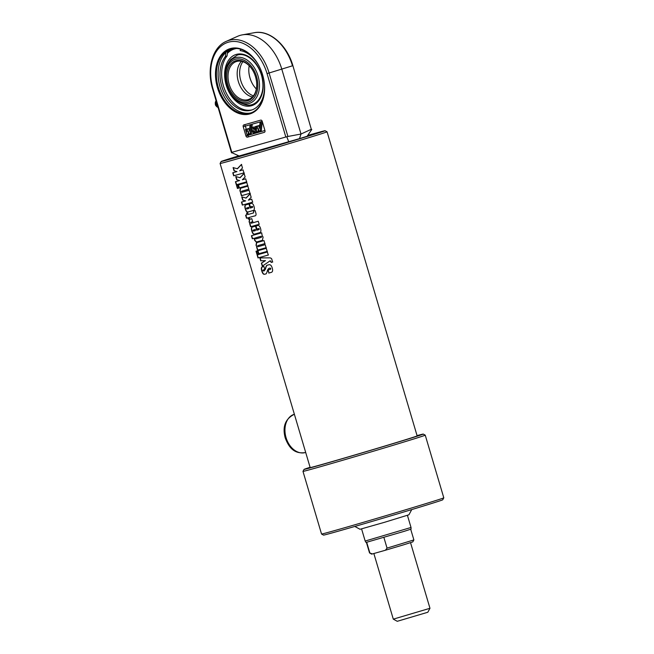 <?xml version="1.0" encoding="UTF-8"?>
<svg xmlns="http://www.w3.org/2000/svg" width="654" height="654" viewBox="0 0 654 654"><rect width="100%" height="100%" fill="white"/><g stroke="black" fill="none" stroke-linecap="round" stroke-linejoin="round"><path stroke-width="0.98" d="M244.13 172.836L233.674 175.803L232.775 172.77A55.786 0.605 -16.5 0 0 236.977 171.593L234.026 170.751L233.094 167.604L237.459 168.757L241.628 164.383M234.271 170.678L233.339 167.53M233.928 175.73L233.028 172.697M237.23 168.83L241.432 164.448L242.487 168.013L239.716 170.817A55.786 0.605 -16.5 0 0 243.035 169.86L243.942 172.901A55.786 0.605 163.5 0 1 233.674 175.803M236.977 171.593L234.026 170.751M246.787 181.796L236.331 184.763L235.432 181.722A55.786 0.605 -16.5 0 0 239.626 180.545L236.674 179.711L235.742 176.564L240.108 177.708L244.277 173.335M236.92 179.629L235.988 176.482M236.584 184.681L235.685 181.648M239.887 177.782L244.089 173.4L245.144 176.964L242.364 179.768A55.786 0.605 -16.5 0 0 245.691 178.82L246.591 181.853A55.786 0.605 163.5 0 1 236.331 184.763M239.626 180.545L236.674 179.711M238.963 188.025L237.68 188.385L236.781 185.352M236.527 185.425A55.786 0.605 -16.5 0 0 237.819 185.066L238.718 188.099A55.786 0.605 163.5 0 1 237.427 188.458L236.527 185.425M247.882 185.491L239.372 187.911L238.473 184.878M238.228 184.951A55.786 0.605 -16.5 0 0 246.787 182.515L247.686 185.556A55.786 0.605 163.5 0 1 239.127 187.984L238.228 184.951M250.171 193.232L241.661 195.644L240.149 190.739L240.582 188.229M248.961 189.137L241.964 191.132L241.759 191.753L241.727 191.205L242.029 192.26A55.786 0.605 -16.5 0 0 249.076 190.257L249.975 193.29A55.786 0.605 163.5 0 1 241.416 195.718L240.517 192.685A55.786 0.605 -16.5 0 0 240.77 192.611L239.912 190.813L240.345 188.303A55.786 0.605 -16.5 0 0 247.866 186.161L248.765 189.202A55.786 0.605 163.5 0 1 241.727 191.205L241.522 191.826M252.812 202.135L242.356 205.103L241.457 202.07A55.786 0.605 -16.5 0 0 245.659 200.892L242.699 200.05L241.767 196.903L246.133 198.056L250.31 193.682M242.945 199.977L242.013 196.829M242.609 205.029L241.71 201.988M245.912 198.129L250.114 193.748L251.169 197.312L248.389 200.116A55.786 0.605 -16.5 0 0 251.716 199.159L252.616 202.2A55.786 0.605 163.5 0 1 242.356 205.103M245.659 200.892L242.699 200.05M255.428 230.584L255.125 229.554A55.786 0.605 163.5 0 1 253.245 230.085L253.556 231.115A55.786 0.605 -16.5 0 0 255.428 230.584L255.125 229.554M255.346 229.489A55.467 0.597 163.5 0 1 253.482 230.012L253.008 230.707M259.851 232.62L254.733 234.067C253.646 234.377 252.755 233.347 252.076 230.985C251.357 228.614 251.52 227.273 252.567 226.979M256.908 229.047L255.788 226.071A55.786 0.605 -16.5 0 0 257.611 225.556C258.87 225.197 259.859 226.202 260.57 228.581C261.257 230.936 260.946 232.309 259.646 232.677A55.786 0.605 163.5 0 1 254.504 234.14C253.409 234.451 252.518 233.421 251.831 231.058C251.111 228.687 251.283 227.347 252.33 227.052A55.786 0.605 -16.5 0 0 255.51 226.153L256.711 230.224A55.786 0.605 -16.5 0 0 258.804 229.628L259.319 228.908L259.009 229.562L259.319 228.908L258.698 228.532L256.908 229.047L256.008 226.006M258.821 229.619L259.115 228.974L258.493 228.598A55.786 0.605 163.5 0 1 256.687 229.113M271.459 272.317L268.974 273.02L268.075 269.971M268.974 273.02L267.854 270.045A55.786 0.605 -16.5 0 0 270.364 269.325L269.996 268.083A55.786 0.605 163.5 0 1 268.671 268.467L267.625 269.963C266.816 272.89 266.17 274.222 265.688 273.961A55.786 0.605 163.5 0 1 264.625 274.255C263.456 274.582 262.499 273.454 261.747 270.862C261.044 268.549 261.224 267.241 262.287 266.946A55.786 0.605 -16.5 0 0 263.93 266.48L264.829 269.53A55.786 0.605 163.5 0 1 263.08 270.02L262.965 270.609L263.922 270.977L265.418 269.26C266.121 266.366 266.848 264.993 267.584 265.123M265.066 269.456L263.325 269.947L263.21 270.527L263.08 270.02L262.965 270.609M265.925 273.887L264.87 274.181C263.701 274.508 262.753 273.372 262.001 270.781C261.298 268.467 261.477 267.167 262.532 266.865M270.364 269.325L270.764 268.524L270.568 269.26L270.2 268.026L268.859 268.41M265.418 269.26L265.181 269.334C265.9 266.44 266.628 265.058 267.372 265.197A55.786 0.605 -16.5 0 0 268.778 264.788C270.298 264.355 271.451 265.434 272.236 268.026C272.963 270.527 272.636 271.982 271.255 272.383A55.786 0.605 163.5 0 1 268.753 273.086M263.676 271.05L264.281 270.813M264.257 270.821L265.181 269.334M262.532 266.096L261.633 263.063L265.483 260.611L260.962 260.799L260.088 257.848M272.767 261.976L271.459 262.352L270.282 260.774M260.717 260.881L259.842 257.921L269.047 257.856C270.862 257.774 271.827 258.461 271.958 259.916L272.587 262.033A55.786 0.605 163.5 0 1 271.263 262.409L270.094 260.832L262.287 266.178L261.387 263.137L265.262 260.676L260.962 260.799M268.459 254.97L258.256 257.864L257.357 254.831M257.112 254.905A55.786 0.605 -16.5 0 0 267.372 251.994L268.271 255.035A55.786 0.605 163.5 0 1 258.011 257.938L257.112 254.905M267.372 251.308L258.87 253.719L257.962 250.686M257.725 250.76A55.786 0.605 -16.5 0 0 266.284 248.332L267.184 251.365A55.786 0.605 163.5 0 1 258.624 253.793L257.725 250.76M258.453 253.834L257.177 254.193L256.278 251.161M256.025 251.234A55.786 0.605 -16.5 0 0 257.308 250.874L258.207 253.916A55.786 0.605 163.5 0 1 256.924 254.275L256.025 251.234M266.292 247.645L257.782 250.065L256.27 245.16L256.703 242.65M265.083 243.558L258.085 245.552L257.88 246.174L257.848 245.626L258.15 246.681A55.786 0.605 -16.5 0 0 265.197 244.67L266.096 247.711A55.786 0.605 163.5 0 1 257.537 250.139L256.638 247.106A55.786 0.605 -16.5 0 0 256.891 247.032L256.025 245.234L256.466 242.724A55.786 0.605 -16.5 0 0 263.987 240.582L264.886 243.623A55.786 0.605 163.5 0 1 257.848 245.626L257.643 246.247M261.347 237.345L261.608 236.691L261.347 237.345L261.608 236.691L261.036 236.29A55.467 0.597 163.5 0 1 255.739 237.794L255.313 238.481L255.828 238.914A55.786 0.605 -16.5 0 0 261.142 237.41L261.404 236.756L260.832 236.356A55.786 0.605 163.5 0 1 255.501 237.868L255.313 238.481M262.581 240.288L256.482 242.013L254.774 240.108L254.488 238.146L252.575 238.685L251.676 235.644M251.422 235.726A55.786 0.605 -16.5 0 0 261.69 232.816L262.123 235.465L263.096 237.116L262.377 240.345A55.786 0.605 163.5 0 1 256.245 242.086L254.529 240.181L254.251 238.219A55.786 0.605 163.5 0 1 252.321 238.759L251.422 235.726M259.352 224.224L250.596 226.717L249.697 223.676A55.786 0.605 -16.5 0 0 249.951 223.611L249.338 221.747L249.763 219.237M250.842 226.636L249.942 223.603M252.91 221.641L251.144 222.139L250.94 222.761L250.915 222.205L251.21 223.251A55.786 0.605 -16.5 0 0 258.256 221.248L259.156 224.281A55.786 0.605 163.5 0 1 250.596 226.717M249.951 223.611L249.092 221.82L249.526 219.311A55.786 0.605 -16.5 0 0 251.782 218.673L252.681 221.706A55.786 0.605 163.5 0 1 250.915 222.205L250.711 222.834M253.711 210.98L253.556 212.926L253.515 211.046A55.786 0.605 -16.5 0 0 255.101 210.588L255.673 212.501C256.474 214.806 256.008 215.975 254.267 216.016A55.786 0.605 163.5 0 1 249.092 217.488L249.493 218.837A55.786 0.605 163.5 0 1 248.365 219.155L247.964 217.807A55.786 0.605 163.5 0 1 246.501 218.215L245.602 215.174A55.786 0.605 -16.5 0 0 247.065 214.765L246.574 213.13A55.786 0.605 -16.5 0 0 247.711 212.812L248.193 214.447A55.786 0.605 -16.5 0 0 253.351 212.991M247.065 214.765L246.82 213.057M249.73 218.763L248.602 219.082L248.201 217.733L246.746 218.142L245.847 215.101M254.529 215.934L249.092 217.488M248.872 208.446L248.569 207.416A55.786 0.605 163.5 0 1 246.689 207.947L246.991 208.978A55.786 0.605 -16.5 0 0 248.872 208.446L248.569 207.416M248.79 207.351A55.467 0.597 163.5 0 1 246.926 207.874L246.452 208.569M253.286 210.474L248.177 211.929C247.089 212.231 246.198 211.209 245.512 208.847C244.8 206.468 244.964 205.135 246.01 204.841M250.343 206.901L249.231 203.934A55.786 0.605 -16.5 0 0 251.054 203.419C252.313 203.059 253.294 204.064 254.014 206.435C254.7 208.798 254.39 210.163 253.082 210.539A55.786 0.605 163.5 0 1 247.94 212.002C246.844 212.305 245.953 211.283 245.275 208.92C244.555 206.55 244.727 205.209 245.773 204.915A55.786 0.605 -16.5 0 0 248.953 204.015L250.155 208.078A55.786 0.605 -16.5 0 0 252.24 207.49L252.763 206.77L252.444 207.424L252.763 206.77L252.142 206.394L250.343 206.901L249.444 203.868M252.24 207.49L252.558 206.828L251.937 206.46A55.786 0.605 163.5 0 1 250.13 206.966M221.166 161.497L220.096 163.484A55.786 0.605 -16.5 0 0 220.096 163.492L310.168 467.577A55.786 0.605 -16.5 0 0 363.828 452.315A55.786 0.605 -16.5 0 0 417.146 435.891L327.065 131.806A55.786 0.605 -16.5 0 0 327.065 131.797L325.079 130.718A54.192 0.589 163.5 0 1 273.29 146.676A54.192 0.589 163.5 0 1 221.166 161.497A54.192 0.589 163.5 0 1 237.247 156.306A54.192 0.589 163.5 0 1 238.775 155.832M220.096 163.492A55.786 0.605 -16.5 0 0 273.748 148.221A55.786 0.605 -16.5 0 0 327.065 131.806M307.691 135.427A54.192 0.589 163.5 0 1 325.079 130.718M304.061 469.384L302.982 471.362A63.757 0.687 -16.5 0 0 302.982 471.371A63.757 0.687 -16.5 0 0 364.303 453.925A63.757 0.687 -16.5 0 0 425.239 435.155A63.757 0.687 -16.5 0 0 425.231 435.155L423.252 434.076A62.163 0.67 163.5 0 1 363.845 452.38A62.163 0.67 163.5 0 1 304.061 469.384A62.163 0.67 163.5 0 1 310.086 467.299M417.056 435.613A62.163 0.67 163.5 0 1 423.252 434.076M321.547 534.032L323.526 535.103A62.163 0.67 -16.5 0 0 383.309 518.091A62.163 0.67 -16.5 0 0 442.717 499.803L443.796 497.817A63.757 0.687 163.5 0 1 443.796 497.817A63.757 0.687 163.5 0 1 382.86 516.578A63.757 0.687 163.5 0 1 321.547 534.032A63.757 0.687 163.5 0 1 321.539 534.024L302.982 471.371M354.82 526.445L360.027 529.274L384.552 522.293L408.93 514.788L411.758 509.58M387.045 548.117L385.435 550.235L404.082 544.676L412.805 541.896L413.876 539.918L387.045 548.117L383.882 537.424M385.435 550.235L372.379 553.938L369.87 552.998L366.706 542.313M369.87 552.998L371.546 554.118L372.379 553.938M369.567 553.047L366.404 542.387M404.098 531.367L411.064 529.111L411.023 527.467L365.177 541.046L366.036 542.452L404.098 531.367M397.264 621.3L427.822 612.25L429.972 608.285L393.299 619.15L397.264 621.3M216.147 100.904A5.093 3.695 74.2 0 0 218.044 107.305M227.641 50.963L227.044 55.974L225.385 56.489A30.918 21.28 -107.1 0 0 224.387 93.121A30.918 21.28 -107.1 0 0 251.34 110.134A30.918 21.28 -107.1 0 0 264.461 84.489M227.044 55.974A30.918 21.28 -107.1 0 0 225.777 92.05A30.918 21.28 -107.1 0 0 252.166 109.856M258.428 64.869A30.918 21.28 -107.1 0 0 240.108 50.571L240.697 49.214M225.875 52.418L225.385 56.489M232.423 48.698A33.468 23.037 -107.1 0 0 227.518 51.993M227.478 52.369L232.726 48.641A33.468 23.037 -107.1 0 0 227.527 52.402M311.312 129.288L292.886 65.67L311.312 129.288L301.012 134.029L281.784 69.111A43.826 30.166 -107.1 0 0 242.315 34.866A43.826 30.166 -107.1 0 0 237.533 36.338L226.341 41.316C212.395 47.096 206.394 69.038 212.632 89.034L213.057 88.919A40.769 28.057 72.9 0 1 228.467 42.175A40.769 28.057 72.9 0 1 267.045 73.6L269.105 72.986A42.355 29.152 -107.1 0 0 226.341 41.316M231.549 152.554L239.135 155.979L299.491 138.632L301.012 134.029L287.915 136.482L269.105 72.986L292.502 65.792A42.355 29.152 72.9 0 0 254.373 32.7C269.464 29.569 287.122 45.069 292.886 65.67M231.516 48.895A33.468 23.037 -107.1 0 0 220.185 87.366A33.468 23.037 -107.1 0 0 251.177 112.831M258.224 64.501A33.468 23.037 -107.1 0 0 230.985 49.034A33.468 23.037 -107.1 0 0 230.658 49.132A33.468 23.037 -107.1 0 0 218.469 87.889A33.468 23.037 -107.1 0 0 250.327 113.117A33.468 23.037 -107.1 0 0 264.494 84.914M230.363 48.559A34.106 23.479 72.9 0 1 258.166 64.411A34.106 23.479 72.9 0 1 264.502 85.02A34.106 23.479 72.9 0 1 244.948 114.581A34.106 23.479 72.9 0 1 216.588 84.301A34.106 23.479 72.9 0 1 230.363 48.559M299.491 138.632L307.118 136.253L311.786 129.467M267.045 73.6L285.823 137.005L287.915 136.482M286.926 137.144L288.798 141.885M249.395 131.176L249.983 125.625L251.095 125.306L250.188 133.849L249.174 134.135L248.389 131.495L248.079 134.446L247.024 134.749L245.438 129.394L246.46 129.108L247.237 131.748L247.547 128.797L248.61 128.495L249.395 131.176M251.095 125.306L249.983 125.625M251.733 129.386L251.299 133.506L250.188 133.849M252.199 124.971L251.929 127.546M249.166 134.111L248.079 134.446M246.46 129.108L245.438 129.394M248.61 128.495L247.547 128.797M253.229 132.983A2.387 1.643 72.9 0 1 252.379 131.568L253.433 131.274A0.793 0.548 -107.1 0 0 254.488 130.972L252.248 130.367A2.387 1.643 72.9 0 1 251.651 127.636L254.005 126.966A2.387 1.643 72.9 0 1 254.864 128.38L252.755 128.977L254.995 129.582A2.387 1.643 72.9 0 1 255.591 132.312L253.229 132.983M253.433 131.274L252.379 131.568M254.005 126.966L251.651 127.636M255.91 128.053L254.864 128.38M255.117 126.623A2.387 1.643 72.9 0 1 255.73 127.448M253.809 128.683A0.793 0.548 -107.1 0 0 252.755 128.977M253.907 128.65L256.098 129.247L254.995 129.582M256.769 130.955A2.387 1.643 72.9 0 1 256.695 131.977L255.591 132.312M256.098 129.247A2.387 1.643 72.9 0 1 256.409 129.737M258.632 125.65L259.736 125.315L257.578 125.952L258.632 125.65L259.425 128.323L260.014 122.772L261.118 122.462L260.218 131.004L259.205 131.291L258.42 128.65L258.109 131.601L257.055 131.904L255.469 126.549L256.482 126.263L257.267 128.903L257.578 125.952L256.482 126.263M261.118 122.462L260.014 122.772M262.229 122.118L261.322 130.661L260.218 131.004M259.197 131.266L258.109 131.601M257.586 125.92L255.469 126.549M264.33 132.345L247.449 137.144A1.594 1.095 72.9 0 1 245.937 135.909L243.223 126.745A1.594 1.095 72.9 0 1 243.811 124.922L260.717 120.123A1.594 1.095 72.9 0 1 262.221 121.35L264.935 130.522A1.594 1.095 72.9 0 1 264.347 132.345A1.594 1.095 72.9 0 1 264.33 132.345A1.594 1.153 74.2 0 0 264.617 132.198M231.541 152.864L231.835 152.333L213.057 88.919M285.823 137.005L231.835 152.333M258.085 76.085A23.896 16.448 -107.1 0 0 243.124 58.026A23.896 16.448 -107.1 0 0 227.2 65.228A23.896 16.448 -107.1 0 0 238.424 101.746A23.896 16.448 -107.1 0 0 255.485 98.967A23.896 16.448 -107.1 0 0 258.085 76.085M238.424 101.746A28.294 28.294 0 0 0 244.637 104.452L244.637 104.452C255.542 108.262 264.993 96.163 262.573 80.614C260.823 64.926 247.155 51.625 237.238 55.124L230.813 59.498A25.89 17.822 72.9 0 1 230.821 59.489A28.294 28.294 0 0 0 227.2 65.228M256.662 82.895A19.922 13.709 72.9 0 1 248.226 99.588A19.922 13.709 72.9 0 1 229.26 84.579A19.922 13.709 72.9 0 1 236.519 61.501A19.922 13.709 72.9 0 1 236.707 61.443A19.922 13.709 72.9 0 1 252.877 70.575M241.457 61.296A19.922 13.709 -107.1 0 0 238.416 81.758A19.922 13.709 -107.1 0 0 252.428 96.98M235.775 60.732A20.879 14.372 -107.1 0 0 227.347 82.608A20.879 14.372 -107.1 0 0 244.702 101.149A20.879 14.372 -107.1 0 0 256.679 83.05A20.879 14.372 -107.1 0 0 252.796 70.436A20.879 14.372 -107.1 0 0 235.775 60.732M256.548 76.534A22.416 15.426 72.9 0 1 239.797 101.468A22.416 15.426 72.9 0 1 228.769 64.247A22.416 15.426 72.9 0 1 256.548 76.534M249.19 65.743A19.922 13.709 -107.1 0 0 248.863 71.965A19.922 13.709 -107.1 0 0 252.558 83.998A19.922 13.709 -107.1 0 0 256.327 88.96M252.64 84.129A20.879 14.372 72.9 0 1 248.855 71.809M242.936 61.689A19.922 13.709 -107.1 0 0 240.885 80.998A19.922 13.709 -107.1 0 0 253.425 95.827M294.431 414.235C285.308 418.789 282.234 426.67 285.209 437.869C288.488 446.617 293.76 454.432 305.312 452.56A19.922 14.453 -105.8 0 1 286.06 437.649A19.922 14.453 -105.8 0 1 294.374 414.252M215.738 101.288C214.487 105.932 216.286 105.67 217.39 107.101A3.679 2.665 -105.8 0 1 215.738 101.288L216.082 100.7M264.927 130.498L248.103 135.272A1.594 1.153 -105.8 0 1 247.449 137.144M243.86 124.906A1.594 1.153 -105.8 0 1 245.381 126.099L262.213 121.325M245.937 135.909L248.103 135.272L247.874 134.503M246.28 129.14L245.381 126.099L243.223 126.745M236.315 54.413A26.765 18.418 -107.1 0 0 232.366 97.258A26.765 18.418 -107.1 0 0 263.063 88.543A26.765 18.418 -107.1 0 0 236.315 54.413M227.355 53.391A32.512 22.375 72.9 0 1 236.691 48.47M443.796 497.808L425.239 435.155M361.58 528.914L365.177 541.046M407.426 515.327L411.023 527.467M373.859 553.521L393.299 619.15M410.54 542.681L429.972 608.285M413.876 539.918L410.72 529.266M217.39 107.101L218.093 107.469M254.373 32.7L242.315 34.866M231.524 152.832L212.632 89.034"/></g></svg>
